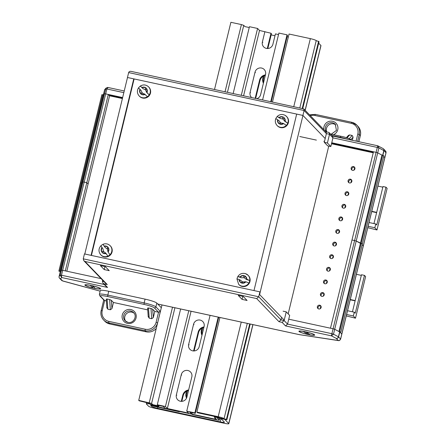 <?xml version="1.0" encoding="UTF-8"?>
<svg xmlns="http://www.w3.org/2000/svg" width="446" height="446" viewBox="0 0 446 446"><rect width="100%" height="100%" fill="white"/><g stroke="black" fill="none" stroke-linecap="round" stroke-linejoin="round"><path stroke-width="0.67" d="M362.342 243.917L360.429 243.31L338.921 331.523L334.695 329.276A2.743 0.351 -166.3 0 0 333.09 328.774L330.475 328.211L351.978 239.998L354.592 240.561L333.09 328.774L288.746 319.191L287.547 324.103L331.891 333.692A2.743 0.351 13.7 0 1 333.497 334.193L338.43 336.814L339.629 331.896L334.695 329.276A2.743 0.351 -166.3 0 0 333.09 328.774L331.372 335.832L285.529 325.92L287.547 324.103L284.119 320.551L286.237 311.854L289.666 315.411L288.746 319.191M383.192 148.618A1.962 1.907 136 0 1 383.521 148.892L385.528 150.971L386.03 152.816L384.831 157.733A2.615 0.334 -166.3 0 0 384.798 157.655A2.615 0.334 13.7 0 1 384.831 157.733L341.826 334.16A2.615 0.334 -166.3 0 0 341.787 334.082L339.763 331.98L340.85 332.08L338.921 331.523M346.274 315.907L355.49 318.188L353.349 315.963L346.614 314.508M355.116 300.86L350.199 299.796M347.534 310.728L354.269 312.183L355.25 313.198L364.466 275.394L365.625 276.598L355.49 318.188M364.466 275.394L361.483 274.747L352.452 311.793M350.266 299.528L355.183 300.587M361.327 275.383L356.41 274.323M383.844 155.704L381.932 155.096L360.429 243.31L356.203 241.063L333.497 334.193L331.372 335.832M383.872 155.682L362.369 243.895L356.203 241.063A2.743 0.351 -166.3 0 0 354.592 240.561L351.978 239.998L373.48 151.785L376.095 152.348L354.592 240.561A2.743 0.351 -166.3 0 1 356.203 241.063L377.706 152.85A2.743 0.351 -166.3 0 0 376.095 152.348A2.743 0.351 13.7 0 1 377.706 152.85L381.932 155.096L377.706 152.85L378.905 147.933A2.743 0.351 -166.3 0 0 377.294 147.436L332.95 137.847L329.522 134.296L326.388 133.616L304.105 110.513L128.654 72.581L127.461 77.498L302.912 115.43L325.19 138.533L326.388 133.616L326.071 131.999L303.787 108.896L304.105 110.513L302.912 115.43M386.03 152.816A2.615 0.334 -166.3 0 0 385.996 152.738L384.798 157.655L383.677 156.49L384.798 157.655L363.295 245.869A2.615 0.334 -166.3 0 1 363.328 245.947A2.615 0.334 -166.3 0 0 363.295 245.869L362.169 244.703L363.295 245.869L341.787 334.082L339.78 331.997L338.581 336.914L340.593 338.999A2.615 0.334 13.7 0 1 340.627 339.077L341.826 334.16A2.615 0.334 -166.3 0 0 341.787 334.082L340.593 338.999A1.962 1.907 -44 0 1 338.252 340.482L336.239 338.397L331.473 335.866M122.399 98.56L109.593 95.79L88.091 184.003L86.803 182.67L84.188 182.107A2.743 0.351 -166.3 0 0 82.95 181.99L81.969 183.111L60.466 271.324L58.866 271.09L60.288 271.558M109.593 95.79L108.306 94.457L105.691 93.894A2.743 0.351 -166.3 0 0 104.453 93.777L103.472 94.898L81.969 183.111L80.375 182.877L58.866 271.09M107.815 87.455L106.07 88.052L104.453 93.777A2.743 0.351 13.7 0 1 105.691 93.894L84.188 182.107A2.743 0.351 -166.3 0 0 82.95 181.99L81.969 183.111L80.375 182.877L101.878 94.663L103.472 94.898L104.453 93.777L61.448 270.204L60.466 271.324M108.306 94.457L86.803 182.67L84.188 182.107L62.685 270.321A2.743 0.351 -166.3 0 0 61.448 270.204L60.305 271.508L59.106 276.425L60.249 275.115A2.743 0.351 13.7 0 1 61.487 275.232L104.264 284.481M66.828 271.213L88.091 184.003L86.803 182.67L65.3 270.884L62.685 270.321A2.743 0.351 -166.3 0 0 61.448 270.204L60.249 275.115L61.648 277.529L60.539 278.795L62.552 280.88L100.144 291.149M354.269 312.183L353.349 315.963M367.777 227.694L376.993 229.969L374.852 227.75L368.117 226.295M376.625 212.647L371.708 211.582M369.043 222.515L375.772 223.97L376.753 224.985L385.968 187.181L387.134 188.385L376.993 229.969M385.968 187.181L382.986 186.534L373.96 223.58M371.769 211.309L376.686 212.374M382.83 187.169L377.918 186.11M375.772 223.97L374.852 227.75M314.564 334.84A8.112 1.043 13.7 0 1 314.636 334.935A8.112 1.043 13.7 0 1 307.846 334.478A8.112 1.043 13.7 0 1 299.026 331.484A8.112 1.043 13.7 0 1 299.015 331.127A8.112 1.043 13.7 0 1 306.764 332.08A8.112 1.043 13.7 0 1 314.564 334.84M100.517 288.568A8.112 1.043 13.7 0 1 100.59 288.662A8.112 1.043 13.7 0 1 93.799 288.205A8.112 1.043 13.7 0 1 84.974 285.206A8.112 1.043 13.7 0 1 84.963 284.849A8.112 1.043 13.7 0 1 92.712 285.808A8.112 1.043 13.7 0 1 100.517 288.568M59.095 276.459L59.095 276.442A1.962 1.962 0 0 0 59.591 278.265A1.962 1.907 136 0 0 60.539 278.795A1.962 1.94 -138.8 0 1 59.106 276.425L60.305 271.508M101.097 278.622L62.685 270.321L61.487 275.232L61.648 277.529M278.967 321.689L256.684 298.586L258.702 296.768L259.901 291.857L84.45 253.925L83.251 258.842L258.702 296.768L280.986 319.871L284.119 320.551L282.101 322.369L278.967 321.689L280.986 319.871L281.593 317.368M102.652 280.239L102.402 281.264L103.968 281.604M283.104 311.18L286.237 311.854M238.225 295.386L242.078 299.389L247.095 300.47L243.237 296.473L238.225 295.386M100.367 265.587L104.225 269.585L109.237 270.666L105.384 266.669L100.367 265.587M242.814 296.378L242.078 299.389M104.961 266.574L104.225 269.585M256.684 298.586L84.991 261.467L83.865 260.759L83.251 258.842M84.991 261.467L107.274 284.57L106.148 283.862L83.865 260.759M107.274 284.57L104.141 283.896L103.015 283.188L102.402 281.264M104.141 283.896L107.57 287.447L106.443 286.739L103.015 283.188M373.441 151.952L331.712 142.932M324.498 141.371L323.824 141.226M373.235 152.788L331.506 143.763M109.125 95.299L122.488 98.192M299.779 136.521L316.392 140.111M331.601 143.4L373.324 152.42M122.6 97.724L108.523 94.68M330.832 146.544L327.403 142.988L324.27 142.313L327.698 145.864L330.832 146.544L331.752 142.765L376.095 152.348L377.717 145.781L383.025 148.518A1.962 1.734 118 0 1 383.833 150.553L378.905 147.933L378.03 145.881M107.486 87.422L108.055 87.5L106.889 88.977L105.691 93.894L122.644 97.557M331.752 142.765L332.95 137.847L332.627 136.231L329.204 132.679L329.522 134.296L327.403 142.988M324.27 142.313L325.19 138.533M108.98 94.781L108.908 95.082M128.654 72.581C129.072 71.488 129.964 71.109 131.319 71.432L303.787 108.896M328.423 132.328L329.204 132.679M296.679 114.081L253.986 290.575M302.94 115.458L259.611 294.577L259.254 294.499M284.23 320.1L259.611 294.577M328.758 146.093L288.177 313.867M127.489 77.526L84.801 254.003M133.755 78.858L91.068 255.357M134.112 78.936L91.424 255.43M347.356 191.774A1.962 1.907 -44 0 0 345.483 195.025A1.962 1.907 -44 0 0 348.566 194.59A1.962 1.907 -44 0 0 347.356 191.774M348.605 192.705A1.962 1.907 -44 0 0 345.873 195.337M344.284 204.374A1.962 1.907 -44 0 0 342.411 207.63A1.962 1.907 -44 0 0 345.494 207.195A1.962 1.907 -44 0 0 344.284 204.374M345.533 205.305A1.962 1.907 -44 0 0 342.801 207.936M341.212 216.979A1.962 1.907 -44 0 0 339.339 220.229A1.962 1.907 -44 0 0 342.422 219.794A1.962 1.907 -44 0 0 341.212 216.979M342.461 217.91A1.962 1.907 -44 0 0 339.729 220.536M350.428 179.169A1.962 1.907 -44 0 0 348.555 182.425A1.962 1.907 -44 0 0 351.638 181.99A1.962 1.907 -44 0 0 350.428 179.169M351.677 180.1A1.962 1.907 -44 0 0 348.945 182.732M338.14 229.578A1.962 1.907 -44 0 0 336.267 232.829A1.962 1.907 -44 0 0 339.35 232.399A1.962 1.907 -44 0 0 338.14 229.578M339.384 230.51A1.962 1.907 -44 0 0 336.658 233.141M335.069 242.184A1.962 1.907 -44 0 0 333.195 245.434A1.962 1.907 -44 0 0 336.278 244.999A1.962 1.907 -44 0 0 335.069 242.184M336.312 243.109A1.962 1.907 -44 0 0 333.586 245.74M331.997 254.783A1.962 1.907 -44 0 0 330.124 258.033A1.962 1.907 -44 0 0 333.207 257.598A1.962 1.907 -44 0 0 331.997 254.783M333.24 255.714A1.962 1.907 -44 0 0 330.514 258.345M328.925 267.383A1.962 1.907 -44 0 0 327.052 270.638A1.962 1.907 -44 0 0 330.135 270.204A1.962 1.907 -44 0 0 328.925 267.383M330.168 268.314A1.962 1.907 -44 0 0 327.442 270.945M325.853 279.988A1.962 1.907 -44 0 0 323.98 283.238A1.962 1.907 -44 0 0 327.063 282.803A1.962 1.907 -44 0 0 325.853 279.988M327.096 280.919A1.962 1.907 -44 0 0 324.37 283.55M322.781 292.587A1.962 1.907 -44 0 0 320.908 295.843A1.962 1.907 -44 0 0 323.991 295.408A1.962 1.907 -44 0 0 322.781 292.587M324.025 293.518A1.962 1.907 -44 0 0 321.298 296.15M319.71 305.192A1.962 1.907 -44 0 0 317.836 308.442A1.962 1.907 -44 0 0 320.919 308.008A1.962 1.907 -44 0 0 319.71 305.192M320.953 306.123A1.962 1.907 -44 0 0 318.227 308.749M353.5 166.57A1.962 1.907 -44 0 0 351.626 169.82A1.962 1.907 -44 0 0 354.709 169.385A1.962 1.907 -44 0 0 353.5 166.57M354.748 167.501A1.962 1.907 -44 0 0 352.017 170.132M255.697 98.304L260.018 80.587A6.801 6.612 136 0 1 265.309 75.441M267.84 48.497L271.447 33.706L271.017 33.26L259.516 30.456L243.616 95.695M191.891 414.139L192.321 414.579L217.637 420.054L219.326 420.193L217.169 417.891L226.88 419.77L226.451 419.324L214.236 416.904L216.394 419.207L214.699 419.067L191.891 414.139L192.248 412.667M181.823 401.35L183.217 395.635A6.801 6.612 136 0 1 188.507 390.49M179.286 411.764L178.857 411.318L156.05 406.39L153.703 405.598L151.601 403.424L138.728 400.357L139.158 400.803L149.527 403.323L151.623 405.503L153.97 406.289L179.286 411.764L179.359 411.463M194.116 350.946L198.582 332.621A6.801 6.612 136 0 1 203.867 327.481M255.19 98.192L259.589 80.141A6.801 6.612 136 0 1 265.437 74.9M267.305 48.508L271.017 33.26M181.288 401.361L182.793 395.189A6.801 6.612 136 0 1 188.636 389.949M288.317 37.001L287.113 36.739M193.575 350.952L198.152 332.181A6.801 6.612 136 0 1 203.995 326.94M249.242 27.535L244.96 26.609L243.761 25.366L241.414 24.575L230.889 22.3L214.532 89.406M302.767 108.478L319.041 41.712L316.22 40.608A5.229 0.675 13.7 0 0 310.349 38.635L289.041 34.03L272.489 101.933M318.611 41.266L302.254 108.367M249.71 323.919L226.451 419.324M250.223 324.025L226.88 419.77M161.987 304.952L138.728 400.357M251.483 97.395A5.491 5.341 136 0 1 250.1 92.367L255.012 72.202A5.491 5.341 136 0 1 264.233 69.526A5.491 5.341 136 0 1 265.543 74.476L260.626 94.641A5.491 5.341 136 0 1 257.052 98.599M186.896 397.085A5.491 5.341 136 0 1 177.681 399.761A5.491 5.341 136 0 1 176.371 394.81L181.288 374.646A5.491 5.341 136 0 1 190.503 371.97A5.491 5.341 136 0 1 191.813 376.926L186.896 397.085M199.184 346.681A5.491 5.341 136 0 1 189.968 349.357A5.491 5.341 136 0 1 188.658 344.401L193.575 324.242A5.491 5.341 136 0 1 202.791 321.566A5.491 5.341 136 0 1 204.101 326.517L199.184 346.681M278.527 34.571L275.433 33.902L272.913 44.232A5.491 5.341 136 0 1 263.697 46.908A5.491 5.341 136 0 1 262.387 41.957L264.907 31.621M191.072 311.241L167.356 408.514L165.427 406.518L157.282 404.756L157.711 405.202L163.353 406.418L165.276 408.419L191.596 414.105L189.667 412.11L195.309 413.33L194.88 412.885L186.735 411.123L188.664 413.124L167.356 408.514M191.964 412.606L191.596 414.105M259.516 30.456L257.587 28.46L249.442 26.699L233.174 93.437M271.279 101.671L287.469 35.273L287.04 34.827L278.895 33.065L262.627 99.804M257.587 28.46L241.319 95.199M188.775 310.745L165.427 406.518M180.63 308.983L157.282 404.756M210.083 315.35L186.735 411.123M287.04 34.827L270.772 101.565M218.228 317.112L194.88 412.885M218.735 317.217L195.309 413.33M271.157 34.911L274.987 35.736M196.881 412.087L218.189 416.692A5.229 0.675 13.7 0 1 224.059 418.666L228.742 423.544A5.229 0.675 13.7 0 1 228.809 423.7A5.229 0.675 13.7 0 1 224.583 423.349L154.405 408.179A5.229 0.675 13.7 0 1 148.535 406.206L146.388 403.981A5.229 0.675 13.7 0 1 146.321 403.831A5.229 0.675 13.7 0 1 150.547 404.176L158.068 405.804L158.709 406.473L154.952 405.659A5.229 0.675 -166.3 0 0 150.72 405.308A5.229 0.675 -166.3 0 0 150.793 405.464L151.651 406.351A5.229 0.675 -166.3 0 0 157.522 408.324L220.179 421.871A5.229 0.675 -166.3 0 0 224.405 422.223A5.229 0.675 -166.3 0 0 224.338 422.067L220.943 418.521A5.229 0.675 -166.3 0 0 215.067 416.547L197.522 412.751L196.881 412.087L219.945 317.48M263.402 83.263A8.112 7.883 136 0 1 262.856 77.955L263.279 76.233M201.96 335.303A8.112 7.883 136 0 1 201.419 329.99L201.837 328.267M186.523 398.144A8.112 7.883 136 0 1 186.054 393.004L186.478 391.276M263.553 82.633A8.112 7.883 136 0 1 263.502 78.619L264.194 75.781M202.116 334.667A8.112 7.883 136 0 1 202.06 330.659L202.752 327.821M186.74 397.62A8.112 7.883 136 0 1 186.701 393.667L187.392 390.83M158.709 406.473L158.954 405.47M158.068 405.804L158.185 405.303M318.684 43.178L320.903 45.486A5.229 0.675 13.7 0 1 320.969 45.643L305.192 110.357M125.711 321.315A5.887 5.72 136 0 1 134.107 313.215M145.078 299.138L108.735 291.277L107.815 295.062L144.158 302.918L145.078 299.138A10.464 1.349 13.7 0 1 156.819 303.079L155.899 306.865L160.337 311.464L158.564 312.233L154.801 311.42L152.71 309.251L153.301 317.569L154.801 311.42M106.388 300.95L104.074 300.264L99.815 295.849A1.31 1.271 136 0 0 100.45 296.2L104.671 300.582L102.218 310.661A9.154 8.898 -44 0 0 108.835 321.382L145.179 329.237A9.154 8.898 -44 0 0 156.106 322.313L158.564 312.233L154.338 307.852A9.154 1.182 -166.3 0 0 144.064 304.401L107.72 296.545A9.154 1.182 -166.3 0 0 100.45 296.2M106.343 299.227L107.112 298.998L107.843 309.229L110.352 309.769L109.621 299.539L107.112 298.998M109.621 299.539L111.355 300.309L111.946 308.632L113.446 302.477L111.355 300.309M147.743 309.892L113.446 302.477M147.698 308.164L148.473 307.941L149.198 318.165L151.707 318.712L150.977 308.481L148.473 307.941M150.977 308.481L152.71 309.251M153.301 317.569L151.707 318.712M149.198 318.165L148.289 316.487M111.946 308.632L110.352 309.769M107.843 309.229L106.934 307.545M161.307 307.734L156.819 303.079M107.72 296.545L107.815 295.062A10.464 1.349 13.7 0 0 99.363 294.36L100.283 290.58A10.464 1.349 13.7 0 1 108.735 291.277M156.251 328.468A10.464 10.169 136 0 1 146.16 331.83L145.089 330.72L108.746 322.865L109.816 323.974L146.16 331.83M109.816 323.974A10.464 10.169 136 0 1 104.743 321.159L103.673 320.044A10.464 10.169 136 0 1 101.175 310.617L103.751 299.935M326.807 131.966A5.887 5.72 136 0 1 335.81 124.93M346.347 137.691L348.449 135.361L349.675 134.926L346.994 137.898M349.268 138.7L352.178 135.467L349.675 134.926M352.178 135.467L353.093 137.145L352.323 140.295M356.081 141.103L357.809 134.029A9.154 8.898 -44 0 0 351.186 123.313L351.71 122.271A10.464 10.169 136 0 1 356.783 125.092L357.854 126.201A10.464 10.169 136 0 1 360.346 135.634L358.868 141.705M108.802 248.779A3.936 3.824 -44 0 0 107.386 246.666L107.374 246.671A3.925 3.813 -44 0 0 104.169 246.069L107.374 246.671L107.575 248.717L108.802 248.779L108.155 252.018A3.925 3.813 -44 0 0 108.791 248.784M108.439 252.547L110.011 254.699A6.539 6.356 -44 0 1 107.854 256.177A6.539 6.356 136 0 1 100.071 253.947M103.026 244.363A6.539 6.356 -44 0 0 100.913 245.818L100.857 245.774C98.399 248.79 98.365 251.795 100.757 254.8L101.075 255.134A6.539 6.356 -44 0 0 111.177 246.906A6.539 6.356 -44 0 0 110.491 246.053L110.168 245.718A6.539 6.356 136 0 1 110.011 254.699M101.275 250.842L101.917 247.614A3.925 3.813 -44 0 0 102.68 252.966L102.691 252.96A3.925 3.813 -44 0 0 105.897 253.557L102.691 252.96L103.238 251.683L101.264 250.853M102.926 248.823L100.913 245.818L102.926 248.823L103.606 251.527L105.841 253.172L107.854 256.177L105.841 253.172M103.806 245.629L103.071 244.341M107.999 251.695L107.319 248.991L105.178 247.485L103.896 245.752M103.238 251.683L103.606 251.527M101.649 247.106L101.917 247.614M105.897 253.557L106.282 254.019M146.979 89.245A3.936 3.824 -44 0 0 145.184 87.449L145.173 87.455A3.925 3.813 -44 0 0 141.895 87.477L145.173 87.455L145.686 89.495L146.979 89.245L146.951 92.528A3.925 3.813 -44 0 0 146.974 89.256M138.555 87.934L141.109 90.488L142.291 93.002L144.805 94.184L147.358 96.743A6.539 6.356 -44 0 0 149.209 94.892L146.951 92.528M147.358 96.743A6.539 6.356 136 0 1 139.174 95.951L139.498 96.286A6.539 6.356 -44 0 0 148.657 96.28A6.539 6.356 -44 0 0 148.908 87.204L148.59 86.875A6.539 6.356 136 0 1 149.209 94.892L146.656 92.339L145.474 89.824L142.96 88.642L140.406 86.084A6.539 6.356 -44 0 0 138.555 87.929M141.722 94.491L141.962 93.208L139.927 92.696L139.96 89.406A3.925 3.813 -44 0 0 141.722 94.491L141.733 94.48A3.925 3.813 -44 0 0 145.011 94.463L141.733 94.48M148.512 86.797A6.539 6.356 136 0 1 148.59 86.875L148.512 86.792C145.998 84.612 143.278 84.355 140.356 86.033L142.96 88.642M147.331 92.997L146.656 92.339M141.109 90.488L139.96 89.406M145.011 94.463L144.805 94.184M141.895 87.477L141.449 87.115M145.474 89.824L145.686 89.495M141.962 93.208L142.291 93.002M282.931 123.252L283.684 123.587L280.439 124.3A3.925 3.813 -44 0 0 283.656 123.575L286.365 125.387A6.539 6.356 -44 0 0 287.787 123.191L285.139 121.284A3.925 3.813 -44 0 0 284.459 118.101L284.464 118.09A3.936 3.824 -44 0 0 282.307 116.729L282.301 116.74A3.925 3.813 -44 0 0 279.084 117.465L282.301 116.74M285.351 115.486A6.539 6.356 136 0 1 287.787 123.191L284.721 121.262L283.02 119.076L282.307 116.729M286.365 125.387A6.539 6.356 136 0 1 277.089 125.504L277.412 125.839A6.539 6.356 -44 0 0 287.051 125.309A6.539 6.356 -44 0 0 286.828 116.757L285.323 115.464C282.396 113.892 279.687 114.232 277.195 116.478L277.234 116.545A6.539 6.356 -44 0 0 275.834 118.675M278.282 122.94L277.596 119.757A3.925 3.813 -44 0 0 278.282 122.94L278.276 122.951A3.936 3.824 -44 0 0 280.428 124.311L280.439 124.3M284.459 118.101L285.139 121.284M275.812 118.736L277.144 119.405M280.294 118.474L277.234 116.545L280.294 118.474L283.02 119.076M285.613 121.652L284.721 121.262M280.428 124.311L280.573 122.851L279.062 120.788L277.317 119.522M280.573 122.851L283.305 123.453M280.311 123.107L278.276 122.951M283.165 118.703L284.464 118.09M279.084 117.465L278.566 117.214M245.406 276.291A3.936 3.824 -44 0 0 242.981 275.489L242.975 275.5A3.925 3.813 -44 0 0 239.993 276.955L242.975 275.5L244.202 277.289L245.406 276.291L246.822 279.218A3.925 3.813 -44 0 0 245.4 276.308M240.444 280.205L242.624 281.917L245.902 281.777L242.925 283.232A3.925 3.813 -44 0 0 245.902 281.777L248.885 283.009A6.539 6.356 -44 0 0 249.76 280.556L246.822 279.218M248.885 283.009A6.539 6.356 136 0 1 238.671 284.347L238.989 284.682A6.539 6.356 -44 0 0 249.085 283.533A6.539 6.356 -44 0 0 248.405 275.606L248.088 275.271A6.539 6.356 136 0 1 249.76 280.556L246.309 279.413L244.129 277.702L241.319 277.758L239.424 276.832L237.869 276.615A6.539 6.356 -44 0 0 237.01 278.956M240.494 282.424L239.078 279.514A3.925 3.813 -44 0 0 240.494 282.424L240.489 282.441A3.936 3.824 -44 0 0 242.919 283.243L242.44 282.212L240.489 282.441M238.549 279.28L236.96 278.995L238.671 284.347M245.568 273.688A6.539 6.356 136 0 1 248.088 275.271L245.517 273.654C242.306 272.829 239.747 273.788 237.835 276.531L241.319 277.758M247.368 279.469L246.309 279.413M239.993 276.955L239.424 276.832M244.129 277.702L244.202 277.289M242.44 282.212L242.624 281.917M90.304 285.278L90.265 285.345A7.588 0.976 -166.3 0 0 85.465 284.983A7.588 0.976 -166.3 0 0 85.476 285.317A7.588 0.976 -166.3 0 0 92.718 287.887L92.807 286.399A6.277 0.808 13.7 0 0 93.404 286.544M92.774 285.892L95.221 288.428A7.588 0.976 -166.3 0 0 100.082 288.545A7.588 0.976 -166.3 0 0 100.016 288.456A7.588 0.976 -166.3 0 0 92.774 285.892L92.807 285.825M90.265 285.345L92.718 287.887M92.093 285.663L92.807 286.399M303.297 331.361L303.247 331.434A7.588 0.976 -166.3 0 0 299.517 331.255A7.588 0.976 -166.3 0 0 299.812 331.813A7.588 0.976 -166.3 0 0 307.935 334.428L307.824 332.9M305.655 331.896L310.344 334.896A7.588 0.976 -166.3 0 0 314.135 334.823A7.588 0.976 -166.3 0 0 313.772 334.511A7.588 0.976 -166.3 0 0 305.655 331.896L305.7 331.835M303.247 331.434L307.935 334.428M385.528 150.971A1.962 1.907 136 0 1 385.996 152.738L383.833 150.553L339.674 331.685M102.725 94.73L59.714 271.162M157.717 304.01L299.255 334.612L338.252 340.482M285.529 325.92L282.101 322.369M107.57 287.447L61.726 277.54M62.552 280.88A1.962 1.907 136 0 1 61.598 280.35L59.591 278.265A1.962 1.907 136 0 1 59.112 277.384M299.489 334.656A1.962 1.104 98.6 0 0 299.656 334.701A1.962 1.104 98.6 0 0 299.829 334.706M337.968 340.499A1.962 1.104 98.6 0 0 338.135 340.549C338.787 340.142 338.481 341.803 340.627 339.077M338.581 336.914A1.962 1.907 136 0 1 336.239 338.397A1.962 1.734 -62 0 0 338.43 336.814L338.581 336.914M123.832 92.64L106.889 88.977A2.743 0.351 -166.3 0 0 105.652 88.86L104.509 90.17L103.361 94.87L104.503 90.198M383.025 148.518A1.962 1.962 0 0 1 383.521 148.892A1.962 1.907 136 0 1 383.989 150.659L382.858 155.297M104.933 89.356A1.962 1.94 41.2 0 0 104.509 90.17A1.962 1.962 0 0 1 104.933 89.356L106.07 88.052M156.161 405.921L156.05 406.39M215.022 417.757L214.699 419.067M215.998 416.759L215.925 417.049M219.761 418.225L219.298 420.132M241.414 24.575L225.057 91.681M172.513 307.227L149.254 402.632M243.761 25.366L227.471 92.199M174.927 307.746L151.601 403.424M183.217 395.635L182.793 395.189M260.018 80.587L259.589 80.141M198.582 332.621L198.152 332.181M262.817 42.403L262.387 41.957M189.087 344.847L188.658 344.401M194.004 324.682L193.575 324.242M176.8 395.256L176.371 394.81M181.717 375.092L181.288 374.646M250.529 92.807L250.1 92.367M255.441 72.648L255.012 72.202M157.522 408.324L157.812 407.12M220.179 421.871L220.987 418.565M151.651 406.351L151.824 405.631M228.742 423.544L252.86 324.599M305.109 110.268L320.903 45.486M224.059 418.666L247.285 323.389M299.829 107.843L316.22 40.608M218.189 416.692L241.247 322.084M293.791 106.538L310.349 38.635M263.502 78.619L262.856 77.955M202.06 330.659L201.419 329.99M186.701 393.667L186.054 393.004M125.136 320.797L127.963 322.363C133.282 323.857 137.624 316.264 133.61 312.624A5.887 5.72 -44 0 0 124.362 313.928A5.887 5.72 -44 0 0 127.991 322.38M130.851 309.557A7.192 6.991 136 0 1 136.052 317.981A7.192 6.991 136 0 1 127.472 323.417A7.192 6.991 136 0 1 122.265 314.999A7.192 6.991 136 0 1 130.851 309.557M160.337 311.464L157.622 322.859M156.106 322.313L157.572 322.809A10.464 10.169 136 0 1 145.089 330.72L145.179 329.237M108.835 321.382L108.746 322.865A10.464 10.169 136 0 1 103.673 320.044C101.22 317.351 100.383 314.196 101.158 310.578L102.218 310.661M144.064 304.401L144.158 302.918A10.464 1.349 13.7 0 1 155.899 306.865A1.31 1.271 136 0 1 154.338 307.852M331.267 134.196L336.435 130.433L335.314 124.339A5.887 5.72 -44 0 0 326.299 131.854M323.896 129.747A7.192 6.991 136 0 1 332.554 121.273A7.192 6.991 136 0 1 333.547 134.686M330.519 134.045L340.789 136.264M351.186 123.313L314.843 115.453A9.154 8.898 -44 0 0 310.299 115.648M340.242 137.68L340.331 137.318L331.924 135.5M360.346 135.634L359.275 134.525L357.592 141.432M314.843 115.453L315.333 114.399L351.643 122.26M309.507 114.828L315.333 114.399L351.677 122.254L356.783 125.092A10.464 10.169 136 0 1 359.275 134.525L357.809 134.029M353.093 137.145L350.974 139.492M347.685 139.291A10.464 1.349 -166.3 0 0 340.331 137.318L340.856 136.281M351.76 140.083A1.31 1.271 136 0 1 351.855 140.189L351.76 140.083C349.09 138.411 345.444 137.139 340.822 136.259L330.508 134.029M362.369 243.895L340.861 332.108M336.239 243.07L335.598 245.701M333.168 255.675L332.526 258.301M330.096 268.275L329.455 270.906M327.024 280.874L326.383 283.505M323.952 293.479L323.311 296.111M320.88 306.079L320.239 308.71M354.676 167.456L354.035 170.088M351.604 180.061L350.963 182.693M348.532 192.661L347.891 195.292M345.46 205.266L344.819 207.897M342.389 217.865L341.748 220.497M339.317 230.47L338.67 233.102M61.598 280.35L62.975 281.064L100.138 291.166M157.733 304.033L299.299 334.639L338.135 340.549M107.938 87.461L124.233 90.984M325.831 131.754L328.624 132.356M332.393 135.985L377.717 145.781M214.359 416.391L214.236 416.904M219.806 418.237L219.326 420.193M146.321 403.831L146.662 402.426M228.809 423.7L252.96 324.621M147.609 308.013L148.245 316.978M106.254 299.071L106.889 308.041M99.363 294.36L99.815 295.849M107.832 251.427L108.227 252.174M110.168 245.718C108.094 243.772 105.708 243.299 103.015 244.296M138.505 87.879C136.844 90.75 137.067 93.443 139.174 95.951M275.767 118.669C274.875 121.223 275.316 123.497 277.089 125.504M240.857 280.372L238.95 279.447M85.916 284.715L85.465 284.983M99.809 288.099L100.082 288.545M299.963 330.988L299.517 331.255M313.856 334.377L314.135 334.823"/></g></svg>
